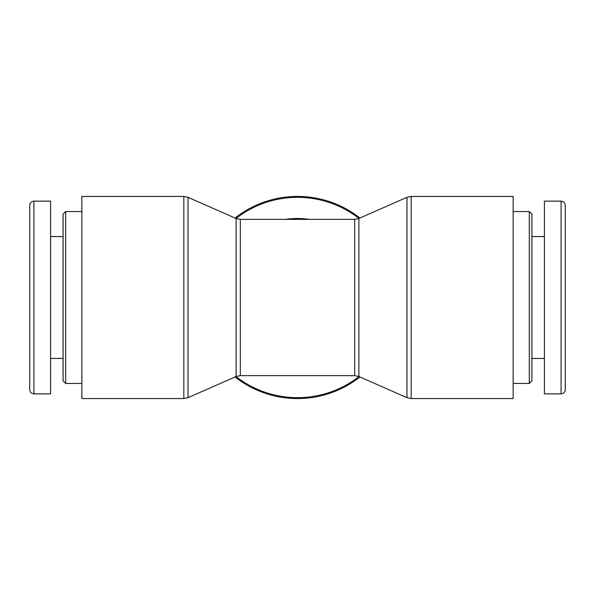 <?xml version="1.0" encoding="UTF-8"?>
<svg xmlns="http://www.w3.org/2000/svg" width="595" height="595" viewBox="0 0 595 595"><rect width="100%" height="100%" fill="white"/><g stroke="black" fill="none" stroke-linecap="round" stroke-linejoin="round"><path stroke-width="0.89" d="M65.695 383.448L65.695 211.552L63.085 214.155L63.085 380.845L65.695 383.448L81.842 383.448M81.842 211.552L65.695 211.552M29.75 205.32L29.75 389.666C30.003 392.194 31.386 393.578 33.915 393.83L33.915 201.162C31.386 201.408 30.003 202.798 29.75 205.32M33.915 393.868L50.59 393.868L50.59 201.132L33.915 201.132M359.923 218.023A101.061 101.061 0 0 0 235.077 218.023M235.077 376.977A101.061 101.061 0 0 0 359.923 376.977M188.027 197.324L188.027 397.676L236.111 376.516L236.111 218.484L188.027 197.324L183.833 196.439L81.842 196.439L81.842 398.561L183.833 398.561L183.833 196.439M236.111 376.516L240.306 375.638L240.306 219.362L354.694 219.362L354.694 375.638L358.889 376.516L358.889 218.484L406.973 197.324L411.167 196.439L513.158 196.439L513.158 398.561L411.167 398.561L411.167 196.439M529.305 211.552L529.305 383.448L531.915 380.845L531.915 214.155L529.305 211.552L513.158 211.552M565.25 297.5L565.25 205.32C564.997 202.798 563.614 201.408 561.085 201.162L561.085 393.83C563.614 393.578 564.997 392.194 565.25 389.666L565.25 297.5M561.085 201.132L544.41 201.132L544.41 393.868L561.085 393.868M235.992 218.432A100.176 100.176 0 0 1 359.008 218.432M359.008 376.568A100.176 100.176 0 0 1 235.992 376.568M309.274 219.362A79.016 79.016 0 0 0 285.726 219.362M406.973 197.324L406.973 397.676L411.167 398.561M63.085 236.55L50.59 236.55M63.085 358.45L50.59 358.45M188.027 397.676L183.833 398.561M354.694 219.362L358.889 218.484M236.111 218.484L240.306 219.362M240.306 375.638L354.694 375.638M358.889 376.516L406.973 397.676M513.158 383.448L529.305 383.448M531.915 358.45L544.41 358.45M531.915 236.55L544.41 236.55"/></g></svg>
